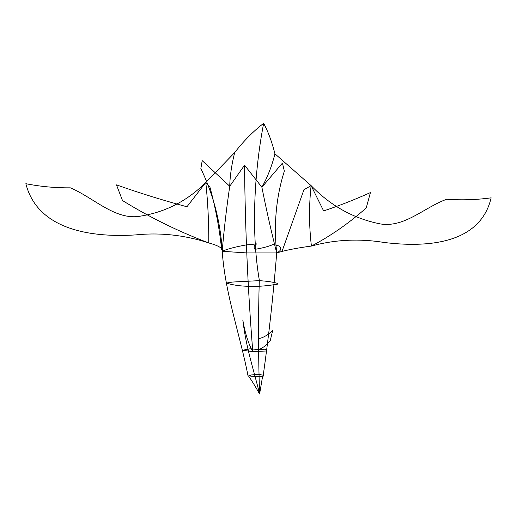 <?xml version="1.0" encoding="UTF-8"?>
<svg xmlns="http://www.w3.org/2000/svg" width="517" height="517" viewBox="0 0 517 517"><rect width="100%" height="100%" fill="white"/><g stroke="black" fill="none" stroke-linecap="round" stroke-linejoin="round"><path stroke-width="0.39" stroke-dasharray="2.58 1.94" d=""/><path stroke-width="0.78" d="M262.604 376.331L254.894 376.518L248.483 375.898C252.025 381.023 255.728 387.065 259.592 394.025L262.604 376.337L263.418 375.245L258.901 374.373M263.069 376.512C268.775 336.25 273.325 295.065 276.718 252.949C284.938 250.357 296.506 248.057 311.408 246.053C309.024 225.981 308.92 205.844 311.105 185.629L303.912 189.752M250.138 348.781L242.357 350.3L252.703 351.541L265.887 351.017C266.442 350.416 266.048 349.822 264.698 349.227L258.519 349.557L250.138 348.801M244.541 165.188L229.742 186.249C226.407 208.971 223.9 230.653 222.213 251.294L246.984 252.942L276.711 252.949C281.106 250.674 281.901 248.36 279.096 245.989M282.101 251.152L303.951 189.687M311.072 185.597C330.634 205.869 353.744 218.646 380.389 223.926C404.591 227.881 424.102 207.446 446.675 199.265C461.843 200.305 476.668 199.827 491.15 197.83C480.034 245.064 425.116 247.54 384.196 242.473C359.25 238.415 334.984 239.604 311.408 246.053C330.221 236.256 348.497 223.557 366.243 207.95L370.411 192.602M244.567 165.188L261.88 187.225C266.455 210.186 271.399 232.094 276.711 252.949C273.596 224.32 276.143 197.029 284.356 171.082L282.437 163.081L261.88 187.225C267.554 177.169 271.903 166.028 274.941 153.808L311.105 185.629L323.636 210.923C339.146 205.76 354.72 199.652 370.346 192.615M274.941 153.808C271.929 141.832 268.168 131.673 263.657 123.337C253.343 131.228 243.681 140.973 234.673 152.586L205.811 182.43L209.908 186.895M248.567 286.302C257.078 286.644 265.828 286.063 274.824 284.55C277.041 284.563 278.004 284.182 277.719 283.419C272.982 282.017 266.759 281.099 259.036 280.66L232.566 282.043L226.265 283.077C232.76 285.054 240.198 286.127 248.567 286.302M254.971 249.349C263.153 247.94 269.234 246.299 273.202 244.425M273.28 244.399L279.057 245.982M248.07 376.059C240.062 334.564 225.25 294.419 222.207 251.294C223.286 248.483 218.807 245.698 208.778 242.938C208.887 222.943 207.899 202.774 205.811 182.43L186.947 206.768C163.275 200.415 139.816 193.125 116.584 184.905M248.483 375.898L251.682 374.89M251.714 374.903L258.849 374.373M221.612 249.317C219.447 228.533 215.531 207.705 209.857 186.831M205.844 182.398C186.76 201.501 164.063 212.881 137.748 216.552C113.688 219.04 93.066 197.391 70.338 187.833C55.19 187.949 40.358 186.572 25.85 183.697C38.025 231.635 94.966 237.51 135.506 234.918C160.134 232.359 184.556 235.035 208.778 242.938C178.792 231.655 150.033 217.528 122.49 200.538L116.48 184.886M245.892 244.98C235.048 246.932 227.157 249.039 222.213 251.294C220.662 222.711 213.54 195.129 200.855 168.542L202.205 160.645L229.742 186.249C229.962 176.026 231.61 164.807 234.673 152.586M255.637 249.368C253.278 247.643 253.614 245.827 256.658 243.921M256.69 243.895L245.963 244.974M263.728 122.975C254.564 170.125 250.764 229.929 259.295 280.04C258.183 318.42 258.28 356.413 259.592 394.025C253.821 369.92 246.305 348.91 242.809 319.997C245.026 333.026 248.36 343.605 252.8 351.741C247.889 290.657 245.136 228.443 244.535 165.097M258.519 349.557C262.507 348.277 266.397 345.311 270.184 340.671M258.558 338.661C263.353 337.775 268.097 334.945 272.795 330.182M270.249 340.58L272.756 330.221"/></g></svg>
